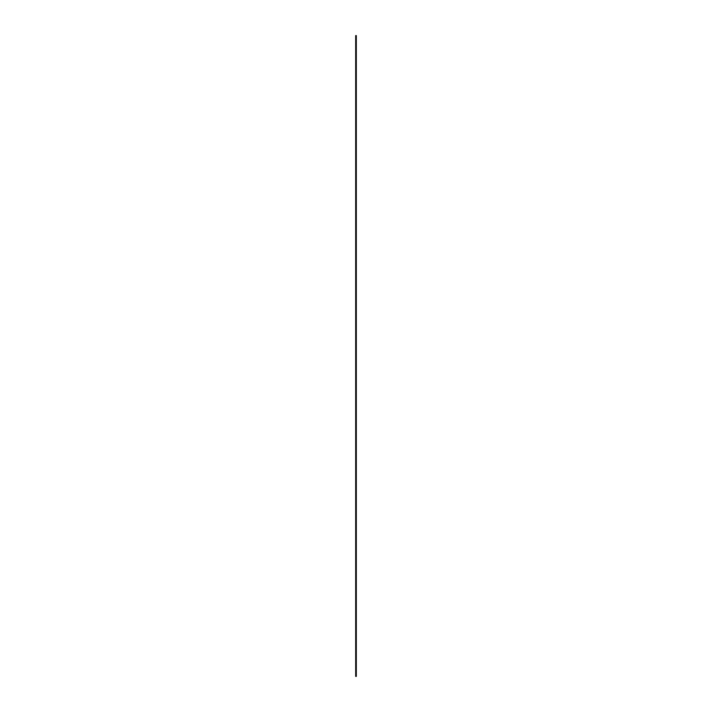 <?xml version="1.0" encoding="UTF-8"?>
<svg xmlns="http://www.w3.org/2000/svg" width="712" height="712" viewBox="0 0 712 712"><rect width="100%" height="100%" fill="white"/><g stroke="black" fill="none" stroke-linecap="round" stroke-linejoin="round"><path stroke-width="1.07" d="M355.688 676.4L356.312 676.4L356.312 35.6L355.688 35.6L355.688 676.4"/></g></svg>
